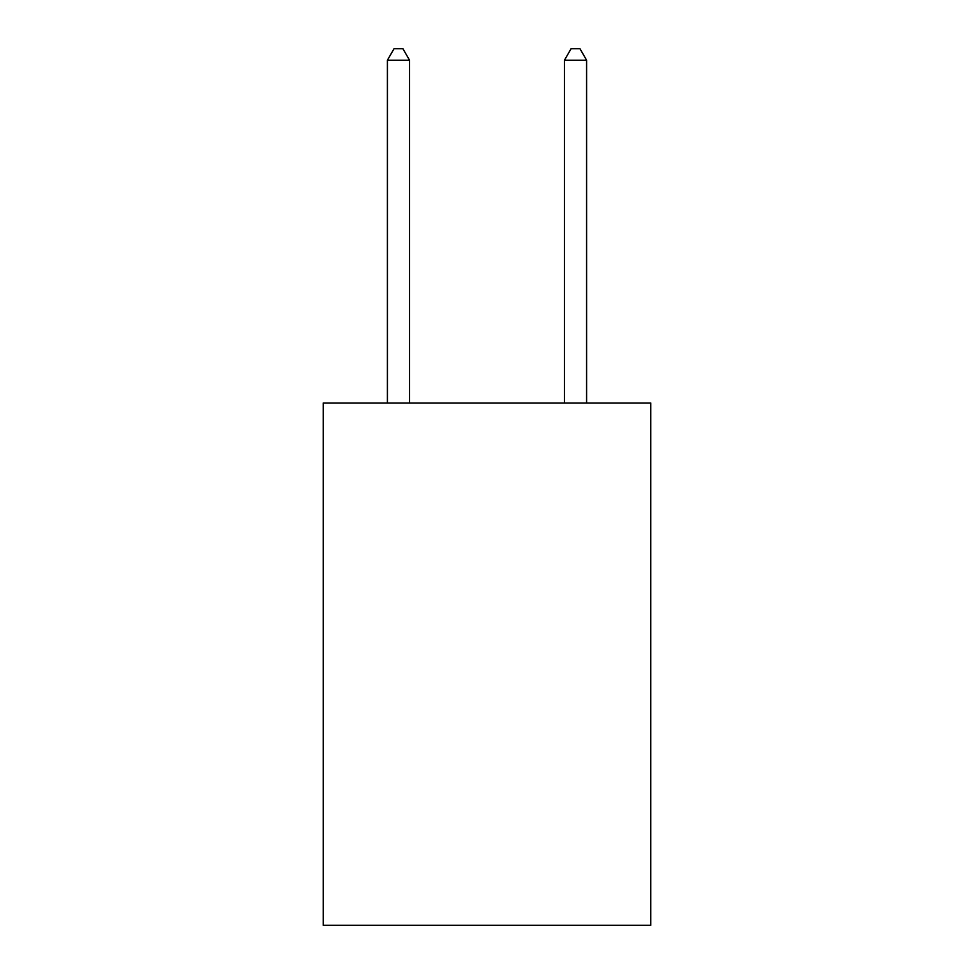 <?xml version="1.0" encoding="UTF-8"?>
<svg xmlns="http://www.w3.org/2000/svg" width="974" height="974" viewBox="0 0 974 974"><rect width="100%" height="100%" fill="white"/><g stroke="black" fill="none" stroke-linecap="round" stroke-linejoin="round"><path stroke-width="1.46" d="M650.778 402.993L650.778 925.3L323.222 925.3L323.222 402.993L650.778 402.993M409.543 402.993L409.543 60.205L387.409 60.205L387.409 402.993M387.409 60.205L394.044 48.7L402.895 48.7L409.543 60.205M586.591 402.993L586.591 60.205L564.457 60.205L564.457 402.993M564.457 60.205L571.105 48.7L579.956 48.7L586.591 60.205"/></g></svg>
